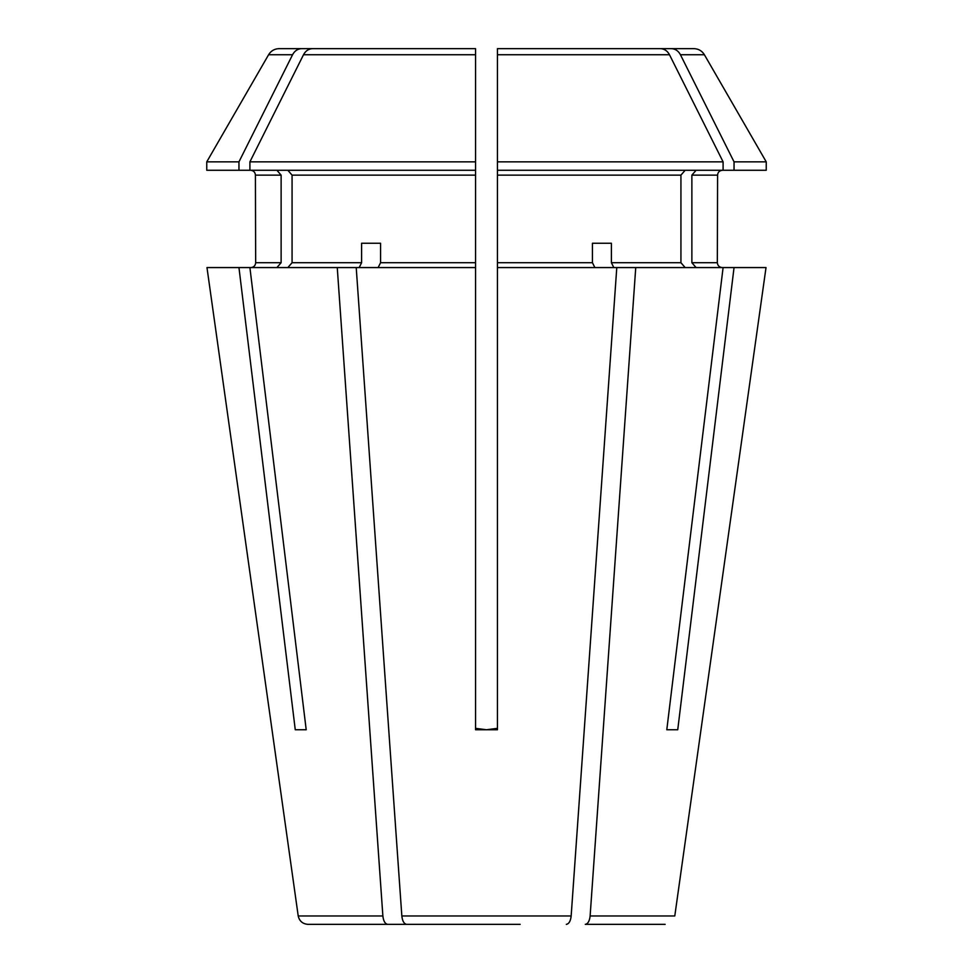 <?xml version="1.0" encoding="UTF-8"?>
<svg xmlns="http://www.w3.org/2000/svg" width="973" height="973" viewBox="0 0 973 973"><rect width="100%" height="100%" fill="white"/><g stroke="black" fill="none" stroke-linecap="round" stroke-linejoin="round"><path stroke-width="1.46" d="M696.096 267.575L691.876 262.71L717.332 262.71C717.66 265.617 719.29 267.234 722.197 267.575C719.29 267.234 717.66 265.617 717.332 262.71L717.587 175.14L691.876 175.14L696.096 170.275M520.154 924.35L406.665 924.35C404.038 923.876 402.433 921.09 401.837 915.97L356.215 267.575L475.554 267.575L475.554 262.71L380.565 262.71L380.565 243.25L361.603 243.25L361.603 262.71L292.07 262.71L287.85 267.575M452.846 924.35L406.665 924.35M734.043 161.846A566436.243 490548.167 -90 0 0 680.431 54.731L704.391 54.731L766.238 161.846L734.043 161.846L734.043 170.275L723.097 170.275L723.097 161.846A566436.231 490548.167 -90 0 0 669.485 54.731C667.369 50.851 664.328 48.82 660.351 48.65L555.741 48.65M723.097 161.846L497.446 161.846L497.446 48.65L497.446 58.38L497.446 48.65L660.351 48.65M307.857 924.35L433.885 924.35L307.857 924.35C302.627 923.876 299.404 921.09 298.212 915.97L206.981 267.575L298.212 915.97L382.876 915.97L337.254 267.575L356.215 267.575M475.554 58.38L475.554 161.846L475.554 48.65L475.554 58.38L475.554 48.65L312.649 48.65L417.259 48.65M276.904 267.575L281.124 262.71L281.124 175.14L276.904 170.275M399.538 48.65L279.142 48.65C274.544 48.796 271.029 50.827 268.609 54.731L206.763 161.846L238.957 161.846A566436.243 490548.167 -90 0 1 292.569 54.731C294.685 50.851 297.726 48.82 301.703 48.65C297.726 48.82 294.685 50.851 292.569 54.731L268.609 54.731M566.335 924.35C568.962 923.876 570.567 921.09 571.163 915.97L616.785 267.575L497.446 267.575L497.446 170.275L723.097 170.275M497.446 729.75L475.554 729.75L475.554 267.575L475.554 728.351L486.5 729.75L497.446 728.351L497.446 729.75L497.446 267.575L497.446 728.351L487.947 729.726M475.554 262.71L475.554 170.275L206.763 170.275L206.763 161.846M475.554 175.14L292.07 175.14L287.85 170.275M359.171 267.575L361.603 262.71M677.743 729.75L666.797 729.75L677.743 729.75L734.043 267.575L616.785 267.575M691.876 175.14L691.876 262.71M680.431 54.731C678.315 50.851 675.274 48.82 671.297 48.65L566.687 48.65M281.124 175.14L255.413 175.14L255.668 262.71C255.388 265.665 253.758 267.283 250.803 267.575M387.704 924.35C385.077 923.876 383.471 921.09 382.876 915.97M361.603 243.25L380.565 243.25M295.257 729.75L306.203 729.75L295.257 729.75L238.957 267.575L206.981 267.575M594.868 267.575L592.435 262.71L497.446 262.71M592.435 243.25L611.397 243.25L592.435 243.25L592.435 262.71M475.554 728.351L475.554 729.75M585.296 924.35L665.143 924.35L585.296 924.35C587.923 923.876 589.529 921.09 590.125 915.97L635.746 267.575M766.019 267.575L674.788 915.97L766.019 267.575L734.043 267.575M685.15 170.275L680.93 175.14L680.93 262.71L611.397 262.71L611.397 243.25M613.829 267.575L611.397 262.71M685.15 267.575L680.93 262.71M666.797 729.75L723.097 267.575M337.254 267.575L249.903 267.575L306.203 729.75M238.957 267.575L249.903 267.575M292.07 175.14L292.07 262.71M378.132 267.575L380.565 262.71M475.554 170.275L475.554 161.846L249.903 161.846A566436.243 490548.167 -90 0 1 303.515 54.731C305.631 50.851 308.672 48.82 312.649 48.65M704.391 54.731C701.971 50.827 698.456 48.796 693.858 48.65L671.297 48.65M766.238 161.846L766.238 170.275L734.043 170.275M238.957 161.846L238.957 170.275M497.446 58.38L497.446 170.275M249.903 161.846L249.903 170.275M571.163 915.97L401.837 915.97M680.93 175.14L497.446 175.14M281.124 262.71L255.668 262.71M674.788 915.97L590.125 915.97M475.554 54.731L303.515 54.731M669.485 54.731L497.446 54.731M717.587 175.14C717.843 172.209 719.473 170.591 722.452 170.275M255.413 175.14C255.157 172.209 253.527 170.591 250.548 170.275"/></g></svg>
